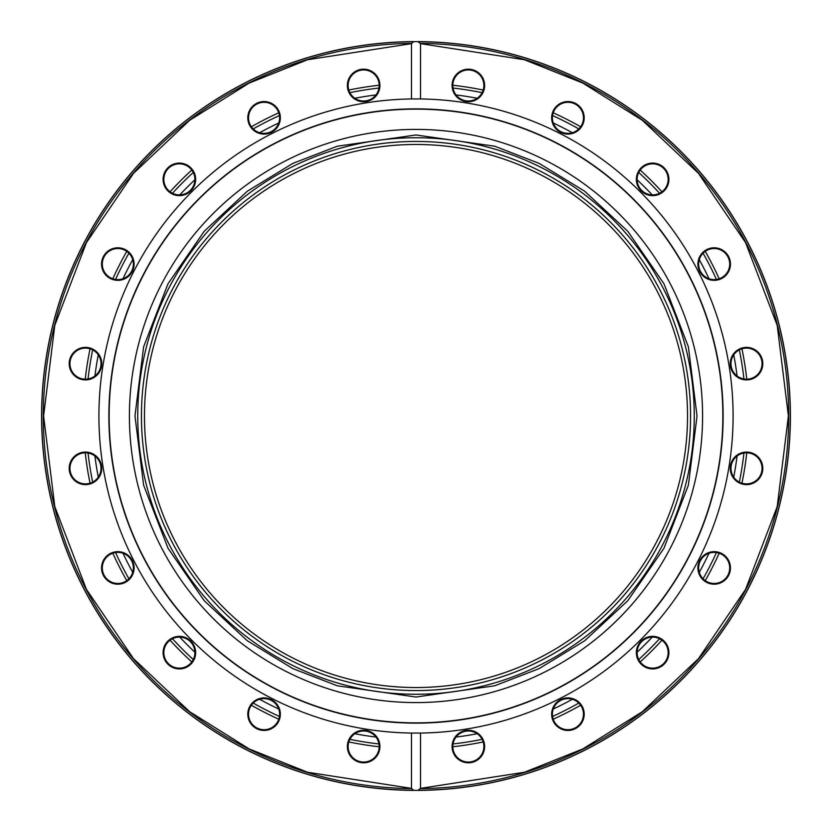 <?xml version="1.0" encoding="UTF-8"?>
<svg xmlns="http://www.w3.org/2000/svg" width="832" height="832" viewBox="0 0 832 832"><rect width="100%" height="100%" fill="white"/><g stroke="black" fill="none" stroke-linecap="round" stroke-linejoin="round"><path stroke-width="1.25" d="M416 144.477A271.523 271.523 0 0 1 651.154 551.762A271.523 271.523 0 0 1 180.846 551.762A271.523 271.523 0 0 1 416 144.477M379.174 746.762A332.8 332.8 0 0 1 348.806 741.946M278.772 719.191A332.8 332.8 0 0 1 251.378 705.234M191.797 661.95A332.8 332.8 0 0 1 170.05 640.203M126.766 580.622A332.8 332.8 0 0 1 112.809 553.228M90.054 483.194A332.8 332.8 0 0 1 85.238 452.826M85.238 379.174A332.8 332.8 0 0 1 90.054 348.806M112.809 278.772A332.8 332.8 0 0 1 126.766 251.378M170.05 191.797A332.8 332.8 0 0 1 191.797 170.05M251.378 126.766A332.8 332.8 0 0 1 278.772 112.809M348.806 90.054A332.8 332.8 0 0 1 379.174 85.238M452.826 85.238A332.8 332.8 0 0 1 483.194 90.054M553.228 112.809A332.8 332.8 0 0 1 580.622 126.766M640.203 170.05A332.8 332.8 0 0 1 661.95 191.797M705.234 251.378A332.8 332.8 0 0 1 719.191 278.772M741.946 348.806A332.8 332.8 0 0 1 746.762 379.174M746.762 452.826A332.8 332.8 0 0 1 741.946 483.194M719.191 553.228A332.8 332.8 0 0 1 705.234 580.622M661.95 640.203A332.8 332.8 0 0 1 640.203 661.95M580.622 705.234A332.8 332.8 0 0 1 553.228 719.191M483.194 741.946A332.8 332.8 0 0 1 452.826 746.762M743.943 453.034A330.023 330.023 0 0 1 739.336 482.113M716.446 552.562A330.023 330.023 0 0 1 703.082 578.791M659.537 638.726A330.023 330.023 0 0 1 638.726 659.537M578.791 703.082A330.023 330.023 0 0 1 552.562 716.446M482.113 739.336A330.023 330.023 0 0 1 453.034 743.943M378.966 743.943A330.023 330.023 0 0 1 349.887 739.336M279.438 716.446A330.023 330.023 0 0 1 253.209 703.082M193.274 659.537A330.023 330.023 0 0 1 172.463 638.726M128.918 578.791A330.023 330.023 0 0 1 115.554 552.562M92.664 482.113A330.023 330.023 0 0 1 88.057 453.034M88.057 378.966A330.023 330.023 0 0 1 92.664 349.887M115.554 279.438A330.023 330.023 0 0 1 128.918 253.209M172.463 193.274A330.023 330.023 0 0 1 193.274 172.463M253.209 128.918A330.023 330.023 0 0 1 279.438 115.554M349.887 92.664A330.023 330.023 0 0 1 378.966 88.057M453.034 88.057A330.023 330.023 0 0 1 482.113 92.664M552.562 115.554A330.023 330.023 0 0 1 578.791 128.918M638.726 172.463A330.023 330.023 0 0 1 659.537 193.274M703.082 253.209A330.023 330.023 0 0 1 716.446 279.438M739.336 349.887A330.023 330.023 0 0 1 743.943 378.966M375.97 737.069A323.554 323.554 0 0 1 354.858 733.73M278.71 708.989A323.554 323.554 0 0 1 259.667 699.286M194.896 652.215A323.554 323.554 0 0 1 179.785 637.104M132.714 572.333A323.554 323.554 0 0 1 123.011 553.29M98.27 477.142A323.554 323.554 0 0 1 94.931 456.03M94.931 375.97A323.554 323.554 0 0 1 98.27 354.858M123.011 278.71A323.554 323.554 0 0 1 132.714 259.667M179.785 194.896A323.554 323.554 0 0 1 194.896 179.785M259.667 132.714A323.554 323.554 0 0 1 278.71 123.011M354.858 98.27A323.554 323.554 0 0 1 375.97 94.931M456.03 94.931A323.554 323.554 0 0 1 477.142 98.27M553.29 123.011A323.554 323.554 0 0 1 572.333 132.714M637.104 179.785A323.554 323.554 0 0 1 652.215 194.896M699.286 259.667A323.554 323.554 0 0 1 708.989 278.71M733.73 354.858A323.554 323.554 0 0 1 737.069 375.97M737.069 456.03A323.554 323.554 0 0 1 733.73 477.142M708.989 553.29A323.554 323.554 0 0 1 699.286 572.333M652.215 637.104A323.554 323.554 0 0 1 637.104 652.215M572.333 699.286A323.554 323.554 0 0 1 553.29 708.989M477.142 733.73A323.554 323.554 0 0 1 456.03 737.069M746.533 483.881A15.527 15.527 0 0 1 733.075 460.585A15.527 15.527 0 0 1 759.98 460.585A15.527 15.527 0 0 1 746.533 483.881M468.354 101.005A15.527 15.527 0 0 1 454.896 77.709A15.527 15.527 0 0 1 481.801 77.709A15.527 15.527 0 0 1 468.354 101.005M567.923 133.359A15.527 15.527 0 0 1 554.476 110.063A15.527 15.527 0 0 1 581.381 110.063A15.527 15.527 0 0 1 567.923 133.359M652.631 194.896A15.527 15.527 0 0 1 639.184 171.6A15.527 15.527 0 0 1 666.078 171.6A15.527 15.527 0 0 1 652.631 194.896M714.178 279.604A15.527 15.527 0 0 1 700.721 256.308A15.527 15.527 0 0 1 727.626 256.308A15.527 15.527 0 0 1 714.178 279.604M746.533 379.184A15.527 15.527 0 0 1 733.075 355.888A15.527 15.527 0 0 1 759.98 355.888A15.527 15.527 0 0 1 746.533 379.184M363.646 762.06A15.527 15.527 0 0 1 350.199 738.764A15.527 15.527 0 0 1 377.104 738.764A15.527 15.527 0 0 1 363.646 762.06M264.077 729.706A15.527 15.527 0 0 1 250.619 706.41A15.527 15.527 0 0 1 277.524 706.41A15.527 15.527 0 0 1 264.077 729.706M179.369 668.158A15.527 15.527 0 0 1 165.922 644.862A15.527 15.527 0 0 1 192.816 644.862A15.527 15.527 0 0 1 179.369 668.158M117.822 583.461A15.527 15.527 0 0 1 104.374 560.165A15.527 15.527 0 0 1 131.279 560.165A15.527 15.527 0 0 1 117.822 583.461M85.467 483.881A15.527 15.527 0 0 1 72.02 460.585A15.527 15.527 0 0 1 98.925 460.585A15.527 15.527 0 0 1 85.467 483.881M85.467 379.184A15.527 15.527 0 0 1 72.02 355.888A15.527 15.527 0 0 1 98.925 355.888A15.527 15.527 0 0 1 85.467 379.184M117.822 279.604A15.527 15.527 0 0 1 104.374 256.308A15.527 15.527 0 0 1 131.279 256.308A15.527 15.527 0 0 1 117.822 279.604M179.369 194.896A15.527 15.527 0 0 1 165.922 171.6A15.527 15.527 0 0 1 192.816 171.6A15.527 15.527 0 0 1 179.369 194.896M264.077 133.359A15.527 15.527 0 0 1 250.619 110.063A15.527 15.527 0 0 1 277.524 110.063A15.527 15.527 0 0 1 264.077 133.359M363.646 101.005A15.527 15.527 0 0 1 350.199 77.709A15.527 15.527 0 0 1 377.104 77.709A15.527 15.527 0 0 1 363.646 101.005M714.178 583.461A15.527 15.527 0 0 1 700.721 560.165A15.527 15.527 0 0 1 727.626 560.165A15.527 15.527 0 0 1 714.178 583.461M652.631 668.158A15.527 15.527 0 0 1 639.184 644.862A15.527 15.527 0 0 1 666.078 644.862A15.527 15.527 0 0 1 652.631 668.158M567.923 729.706A15.527 15.527 0 0 1 554.476 706.41A15.527 15.527 0 0 1 581.381 706.41A15.527 15.527 0 0 1 567.923 729.706M468.354 762.06A15.527 15.527 0 0 1 454.896 738.764A15.527 15.527 0 0 1 481.801 738.764A15.527 15.527 0 0 1 468.354 762.06M746.533 484.619A16.266 16.266 0 0 1 732.441 460.21A16.266 16.266 0 0 1 760.614 460.21A16.266 16.266 0 0 1 746.533 484.619M468.354 101.743A16.266 16.266 0 0 1 454.262 77.334A16.266 16.266 0 0 1 482.446 77.334A16.266 16.266 0 0 1 468.354 101.743M567.923 134.098A16.266 16.266 0 0 1 553.842 109.689A16.266 16.266 0 0 1 582.015 109.689A16.266 16.266 0 0 1 567.923 134.098M652.631 195.634A16.266 16.266 0 0 1 638.539 171.236A16.266 16.266 0 0 1 666.723 171.236A16.266 16.266 0 0 1 652.631 195.634M714.178 280.342A16.266 16.266 0 0 1 700.086 255.934A16.266 16.266 0 0 1 728.26 255.934A16.266 16.266 0 0 1 714.178 280.342M746.533 379.922A16.266 16.266 0 0 1 732.441 355.514A16.266 16.266 0 0 1 760.614 355.514A16.266 16.266 0 0 1 746.533 379.922M363.646 762.798A16.266 16.266 0 0 1 349.554 738.39A16.266 16.266 0 0 1 377.738 738.39A16.266 16.266 0 0 1 363.646 762.798M264.077 730.444A16.266 16.266 0 0 1 249.985 706.035A16.266 16.266 0 0 1 278.158 706.035A16.266 16.266 0 0 1 264.077 730.444M179.369 668.907A16.266 16.266 0 0 1 165.277 644.498A16.266 16.266 0 0 1 193.461 644.498A16.266 16.266 0 0 1 179.369 668.907M117.822 584.199A16.266 16.266 0 0 1 103.74 559.79A16.266 16.266 0 0 1 131.914 559.79A16.266 16.266 0 0 1 117.822 584.199M85.467 484.619A16.266 16.266 0 0 1 71.386 460.21A16.266 16.266 0 0 1 99.559 460.21A16.266 16.266 0 0 1 85.467 484.619M85.467 379.922A16.266 16.266 0 0 1 71.386 355.514A16.266 16.266 0 0 1 99.559 355.514A16.266 16.266 0 0 1 85.467 379.922M117.822 280.342A16.266 16.266 0 0 1 103.74 255.934A16.266 16.266 0 0 1 131.914 255.934A16.266 16.266 0 0 1 117.822 280.342M179.369 195.634A16.266 16.266 0 0 1 165.277 171.236A16.266 16.266 0 0 1 193.461 171.236A16.266 16.266 0 0 1 179.369 195.634M264.077 134.098A16.266 16.266 0 0 1 249.985 109.689A16.266 16.266 0 0 1 278.158 109.689A16.266 16.266 0 0 1 264.077 134.098M363.646 101.743A16.266 16.266 0 0 1 349.554 77.334A16.266 16.266 0 0 1 377.738 77.334A16.266 16.266 0 0 1 363.646 101.743M714.178 584.199A16.266 16.266 0 0 1 700.086 559.79A16.266 16.266 0 0 1 728.26 559.79A16.266 16.266 0 0 1 714.178 584.199M652.631 668.907A16.266 16.266 0 0 1 638.539 644.498A16.266 16.266 0 0 1 666.723 644.498A16.266 16.266 0 0 1 652.631 668.907M567.923 730.444A16.266 16.266 0 0 1 553.842 706.035A16.266 16.266 0 0 1 582.015 706.035A16.266 16.266 0 0 1 567.923 730.444M468.354 762.798A16.266 16.266 0 0 1 454.262 738.39A16.266 16.266 0 0 1 482.446 738.39A16.266 16.266 0 0 1 468.354 762.798M416 141.44A274.56 274.56 0 0 1 690.56 416A274.56 274.56 0 0 1 416 690.56A274.56 274.56 0 0 1 141.44 416A274.56 274.56 0 0 1 416 141.44M420.514 98.946L420.514 43.628L524.42 59.738L582.816 83.054L642.304 120.255L698.506 173.368L745.576 242.622L777.213 325.406L788.393 416L777.213 506.594L745.576 589.378L698.506 658.632L642.304 711.745L582.816 748.946L524.42 772.262L420.514 788.372L420.514 733.054A317.086 317.086 0 0 0 733.086 416A317.086 317.086 0 0 0 420.514 98.946L411.486 98.946A317.086 317.086 0 0 0 98.914 416A317.086 317.086 0 0 0 411.486 733.054L411.486 788.372L307.58 772.262L249.184 748.946L189.696 711.745L133.494 658.632L86.424 589.378L54.787 506.594L43.607 416L54.787 325.406L86.424 242.622L133.494 173.368L189.696 120.255L249.184 83.054L307.58 59.738L411.486 43.628L411.486 98.946M411.486 43.628L413.514 41.714L417.872 41.6A374.4 374.4 0 0 1 790.4 416A374.4 374.4 0 0 1 417.872 790.4L413.514 790.286L411.486 788.372M416 694.262A278.262 278.262 0 0 1 175.022 276.869A278.262 278.262 0 0 1 656.978 276.869A278.262 278.262 0 0 1 416 694.262M420.514 788.372L417.872 790.4A374.4 374.4 0 0 0 790.4 416A374.4 374.4 0 0 0 417.872 41.6L420.514 43.628M420.514 733.054L411.486 733.054M416 98.914A317.086 317.086 0 0 0 414.804 98.914M414.95 733.086A317.086 317.086 0 0 0 416 733.086M416 108.867A307.133 307.133 0 0 1 723.133 416A307.133 307.133 0 0 1 416 723.133A307.133 307.133 0 0 1 108.867 416A307.133 307.133 0 0 1 416 108.867M416 722.862A306.862 306.862 0 0 0 681.751 262.569A306.862 306.862 0 0 0 150.249 262.569A306.862 306.862 0 0 0 416 722.862M414.128 41.6A374.4 374.4 0 0 0 41.6 416A374.4 374.4 0 0 0 414.128 790.4M416 129.418A286.582 286.582 0 0 1 664.186 559.291A286.582 286.582 0 0 1 167.814 559.291A286.582 286.582 0 0 1 416 129.418M420.441 788.632A372.663 372.663 0 0 0 788.663 416A372.663 372.663 0 0 0 420.441 43.368M411.559 43.368A372.663 372.663 0 0 0 43.337 416A372.663 372.663 0 0 0 411.559 788.632M416 134.971L494.686 146.214L539.146 163.384L584.615 191.173L627.734 231.213L663.967 283.754L688.386 346.819L697.029 416L688.386 485.181L663.967 548.246L627.734 600.787L584.615 640.827L539.146 668.616L494.686 685.786L416 697.029L337.314 685.786L292.854 668.616L247.385 640.827L204.266 600.787L168.033 548.246L143.614 485.181L134.971 416L143.614 346.819L168.033 283.754L204.266 231.213L247.385 191.173L292.854 163.384L337.314 146.214L416 134.971M418.486 790.286A374.296 374.296 0 0 0 790.296 416A374.296 374.296 0 0 0 418.486 41.714M413.514 41.714A374.296 374.296 0 0 0 41.704 416A374.296 374.296 0 0 0 413.514 790.286"/></g></svg>
